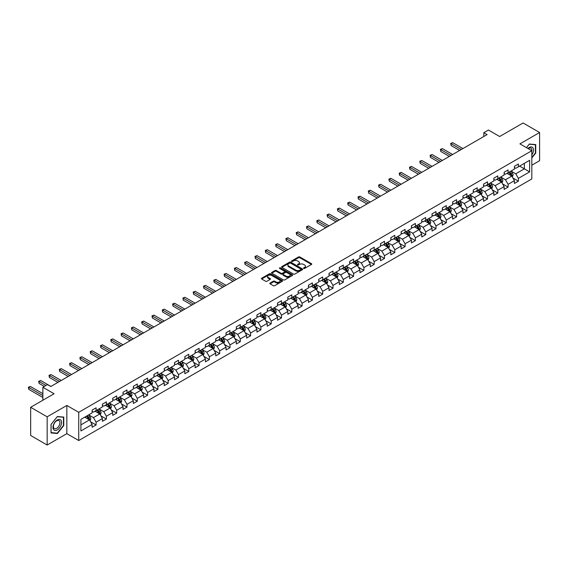 <?xml version="1.0" encoding="UTF-8"?>
<svg xmlns="http://www.w3.org/2000/svg" width="568" height="568" viewBox="0 0 568 568"><rect width="100%" height="100%" fill="white"/><g stroke="black" fill="none" stroke-linecap="round" stroke-linejoin="round"><path stroke-width="0.85" d="M303.702 268.423A0.639 0.369 0 0 0 304.611 268.423L311.498 264.447A0.916 0.532 0 0 0 311.761 264.07A0.916 0.532 0 0 0 311.498 263.694L299.826 256.963A0.916 0.532 0 0 0 298.534 256.963L291.647 260.939A0.639 0.369 0 0 0 292.555 261.457L293.443 260.946A2.932 1.69 0 0 1 297.596 260.946L298.562 261.507A2.932 1.69 0 0 1 299.421 262.707A2.932 1.69 0 0 1 298.562 263.9L297.675 264.418A0.639 0.369 0 0 0 298.583 264.936L299.471 264.425A2.932 1.69 0 0 1 303.617 264.425L304.59 264.986A2.932 1.69 0 0 1 305.449 266.186A2.932 1.69 0 0 1 304.59 267.379L303.702 267.897A0.639 0.369 0 0 0 303.702 268.423L303.702 267.897M270.084 283.077A0.916 0.532 0 0 0 269.814 283.453A0.916 0.532 0 0 0 270.084 283.83L273.357 285.718A0.916 0.532 0 0 0 274.649 285.718L282.296 281.302A0.916 0.532 0 0 0 282.566 280.926A0.916 0.532 0 0 0 282.296 280.549L270.631 273.819A0.916 0.532 0 0 0 269.339 273.819L261.685 278.235A0.916 0.532 0 0 0 261.422 278.604A0.916 0.532 0 0 0 261.685 278.98L265.639 281.266A0.916 0.532 0 0 0 266.939 281.266L270.212 279.371A0.916 0.532 0 0 0 270.482 279.002A0.916 0.532 0 0 0 270.212 278.625L268.252 277.496A2.45 1.413 0 0 1 267.535 276.495A2.45 1.413 0 0 1 269.047 275.182A2.45 1.413 0 0 1 271.717 275.494L279.399 279.925A2.45 1.413 0 0 1 280.116 280.926A2.45 1.413 0 0 1 278.604 282.232A2.45 1.413 0 0 1 275.927 281.927L274.649 281.188A0.916 0.532 0 0 0 273.357 281.188L270.084 283.077L270.084 283.83L273.357 281.948L273.357 281.188M531.811 165.217L539.6 160.716L539.6 132.507L523.092 122.979L499.655 136.512L488.43 130.029L483.808 132.699L487.11 134.602L50.793 386.51L47.492 384.6L42.87 387.269L42.87 400.227M47.165 416.813L47.165 445.021L66.839 433.661L66.839 405.453L47.165 416.813L30.658 407.284L54.095 393.752L42.87 387.269M66.839 405.453L78.725 412.311L531.811 150.733L531.811 178.941L78.725 440.527L78.725 412.311M539.6 132.507L519.926 143.867L531.811 150.733M293.507 274.081A0.916 0.532 0 0 0 294.806 274.081L302.453 269.665A0.916 0.532 0 0 0 302.723 269.289A0.916 0.532 0 0 0 302.453 268.912L290.788 262.182A0.916 0.532 0 0 0 289.488 262.182L281.842 266.598A0.916 0.532 0 0 0 281.579 266.967A0.916 0.532 0 0 0 281.842 267.343L293.507 274.081M279.868 268.558A0.639 0.369 0 0 1 280.514 268.65L292.364 275.487L284.731 279.896A0.916 0.532 0 0 1 283.432 279.896L271.767 273.165L271.767 272.413A0.916 0.532 0 0 0 271.497 272.789A0.916 0.532 0 0 0 271.767 273.165M271.767 272.413L275.04 270.524A0.916 0.532 0 0 1 276.332 270.524L281.068 273.258A0.916 0.532 0 0 0 282.36 273.258L284.532 272.001A0.916 0.532 0 0 0 284.802 271.625A0.916 0.532 0 0 0 284.532 271.255L279.605 268.408A0.639 0.369 0 0 1 280.514 267.883L292.378 274.734A0.916 0.532 0 0 1 292.641 275.111A0.916 0.532 0 0 1 292.378 275.48L292.378 274.734M47.165 445.021L30.658 435.493L30.658 407.284M90.582 421.79L96.091 424.97L96.091 422.187L102.432 418.531L102.432 421.314L106.393 419.021L106.393 416.237L112.734 412.581L112.734 415.364L116.696 413.078L116.696 410.295L123.029 406.631L123.029 409.414L126.991 407.128L126.991 404.345L133.331 400.688L133.331 403.472L137.293 401.185L137.293 398.402L143.633 394.739L143.633 397.522L147.595 395.236L147.595 392.452L153.935 388.796L153.935 391.579L157.897 389.293L157.897 386.51L164.23 382.846L164.23 385.629L168.192 383.343L168.192 380.56L174.532 376.904L174.532 379.687L178.494 377.393L178.494 374.61L184.834 370.954L184.834 373.737L188.796 371.451L188.796 368.667L195.136 365.004L195.136 367.787L199.098 365.501L199.098 362.718L205.431 359.061L205.431 361.844L209.393 359.558L209.393 356.775L215.733 353.111L215.733 355.895L219.695 353.608L219.695 350.825L226.036 347.169L226.036 349.952L229.997 347.659L229.997 344.882L236.338 341.219L236.338 344.002L240.299 341.716L240.299 338.933L246.633 335.269L246.633 338.052L250.594 335.766L250.594 332.983L256.935 329.326L256.935 332.11L260.897 329.823L260.897 327.04L267.237 323.377L267.237 326.16L271.199 323.874L271.199 321.09L277.539 317.434L277.539 320.217L281.501 317.931L281.501 315.148L287.834 311.484L287.834 314.267L291.796 311.981L291.796 309.198L298.136 305.541L298.136 308.325L302.098 306.031L302.098 303.248L308.438 299.592L308.438 302.375L312.4 300.089L312.4 297.305L318.74 293.642L318.74 296.425L322.702 294.139L322.702 291.356L329.035 287.699L329.035 290.482L332.997 288.196L332.997 285.413L339.337 281.749L339.337 284.532L343.299 282.246L343.299 279.463L349.639 275.807L349.639 278.59L353.601 276.296L353.601 273.52L359.942 269.857L359.942 272.64L363.903 270.354L363.903 267.571L370.237 263.907L370.237 266.69L374.198 264.404L374.198 261.621L380.539 257.964L380.539 260.748L384.5 258.461L384.5 255.678L390.841 252.014L390.841 254.798L394.803 252.511L394.803 249.728L401.143 246.072L401.143 248.855L405.105 246.569L405.105 243.786L411.438 240.122L411.438 242.905L415.4 240.619L415.4 237.836L421.74 234.179L421.74 236.962L425.702 234.669L425.702 231.886L432.042 228.229L432.042 231.013L436.004 228.726L436.004 225.943L442.344 222.28L442.344 225.063L446.306 222.777L446.306 219.994L452.639 216.337L452.639 219.12L456.601 216.834L456.601 214.051L462.941 210.387L462.941 213.17L466.903 210.884L466.903 208.101L473.243 204.444L473.243 207.228L477.205 204.934L477.205 202.158L483.545 198.495L483.545 201.278L487.507 198.992L487.507 196.209L493.84 192.545L493.84 195.328L497.802 193.042L497.802 190.259L504.143 186.602L504.143 189.385L508.104 187.099L508.104 184.316L514.445 180.652L514.445 183.436L518.406 181.149L518.406 178.366L529.632 171.884L529.632 160.297L524.349 163.35L524.349 168.838L529.632 171.884M96.091 424.97L92.13 427.257L92.13 424.474L80.904 430.956L80.904 419.369L92.13 412.886L92.13 410.103L96.091 407.817L96.091 410.6L102.432 406.936L102.432 404.153L106.393 401.867L106.393 404.65L112.734 400.994L112.734 398.211L116.696 395.924L116.696 398.708L123.029 395.044L123.029 392.261L126.991 389.975L126.991 392.758L133.331 389.101L133.331 386.318L137.293 384.032L137.293 386.815L143.633 383.151L143.633 380.368L147.595 378.082L147.595 380.865L153.935 377.202L153.935 374.426L157.897 372.132L157.897 374.915L164.23 371.259L164.23 368.476L168.192 366.19L168.192 368.973L174.532 365.309L174.532 362.526L178.494 360.24L178.494 363.023L184.834 359.366L184.834 356.583L188.796 354.297L188.796 357.08L195.136 353.417L195.136 350.634L199.098 348.347L199.098 351.13L205.431 347.474L205.431 344.691L209.393 342.397L209.393 345.181L215.733 341.524L215.733 338.741L219.695 336.455L219.695 339.238L226.036 335.574L226.036 332.791L229.997 330.505L229.997 333.288L236.338 329.632L236.338 326.849L240.299 324.562L240.299 327.346L246.633 323.682L246.633 320.899L250.594 318.613L250.594 321.396L256.935 317.739L256.935 314.956L260.897 312.67L260.897 315.453L267.237 311.789L267.237 309.006L271.199 306.72L271.199 309.503L277.539 305.84L277.539 303.063L281.501 300.77L281.501 303.553L287.834 299.897L287.834 297.114L291.796 294.827L291.796 297.611L298.136 293.947L298.136 291.164L302.098 288.878L302.098 291.661L308.438 288.004L308.438 285.221L312.4 282.935L312.4 285.718L318.74 282.055L318.74 279.271L322.702 276.985L322.702 279.768L329.035 276.112L329.035 273.329L332.997 271.035L332.997 273.819L339.337 270.162L339.337 267.379L343.299 265.093L343.299 267.876L349.639 264.212L349.639 261.429L353.601 259.143L353.601 261.926L359.942 258.27L359.942 255.486L363.903 253.2L363.903 255.983L370.237 252.32L370.237 249.537L374.198 247.25L374.198 250.034L380.539 246.377L380.539 243.594L384.5 241.308L384.5 244.091L390.841 240.427L390.841 237.644L394.803 235.358L394.803 238.141L401.143 234.477L401.143 231.701L405.105 229.408L405.105 232.191L411.438 228.535L411.438 225.752L415.4 223.465L415.4 226.249L421.74 222.585L421.74 219.802L425.702 217.516L425.702 220.299L432.042 216.642L432.042 213.859L436.004 211.573L436.004 214.356L442.344 210.692L442.344 207.909L446.306 205.623L446.306 208.406L452.639 204.75L452.639 201.967L456.601 199.673L456.601 202.456L462.941 198.8L462.941 196.017L466.903 193.731L466.903 196.514L473.243 192.85L473.243 190.067L477.205 187.781L477.205 190.564L483.545 186.907L483.545 184.124L487.507 181.838L487.507 184.621L493.84 180.958L493.84 178.174L497.802 175.888L497.802 178.672L504.143 175.015L504.143 172.232L508.104 169.946L508.104 172.729L514.445 169.065L514.445 166.282L518.406 163.996L518.406 166.779L529.632 160.297M95.033 411.211L99.791 413.951L93.45 417.615L88.693 414.867M92.13 411.36L93.45 412.127L96.091 410.6M93.45 417.615L96.091 422.187M99.791 413.951L102.432 418.531M105.336 405.261L110.093 408.009L103.752 411.665L98.995 408.925M102.432 405.417L103.752 406.177L106.393 404.65M103.752 411.665L106.393 416.237M110.093 408.009L112.734 412.581M115.638 399.318L120.388 402.059L114.054 405.722L109.297 402.975M112.734 399.467L114.054 400.227L116.696 398.708M114.054 405.722L116.696 410.295M120.388 402.059L123.029 406.631M125.933 393.368L130.69 396.116L124.349 399.773L119.599 397.025M123.029 393.517L124.349 394.284L126.991 392.758M124.349 399.773L126.991 404.345M130.69 396.116L133.331 400.688M136.235 387.419L140.992 390.166L134.651 393.823L129.894 391.082M133.331 387.575L134.651 388.334L137.293 386.815M134.651 393.823L137.293 398.402M140.992 390.166L143.633 394.739M146.537 381.476L151.294 384.216L144.954 387.88L140.197 385.132M143.633 381.625L144.954 382.392L147.595 380.865M144.954 387.88L147.595 392.452M151.294 384.216L153.935 388.796M156.839 375.526L161.589 378.274L155.256 381.93L150.499 379.19M153.935 375.682L155.256 376.442L157.897 374.915M155.256 381.93L157.897 386.51M161.589 378.274L164.23 382.846M167.134 369.583L171.891 372.324L165.551 375.988L160.801 373.24M164.23 369.732L165.551 370.499L168.192 368.973M165.551 375.988L168.192 380.56M171.891 372.324L174.532 376.904M177.436 363.634L182.193 366.381L175.853 370.038L171.096 367.297M174.532 363.79L175.853 364.55L178.494 363.023M175.853 370.038L178.494 374.61M182.193 366.381L184.834 370.954M187.738 357.691L192.495 360.431L186.155 364.095L181.398 361.347M184.834 357.84L186.155 358.6L188.796 357.08M186.155 364.095L188.796 368.667M192.495 360.431L195.136 365.004M198.04 351.741L202.79 354.489L196.457 358.145L191.7 355.398M195.136 351.89L196.457 352.657L199.098 351.13M196.457 358.145L199.098 362.718M202.79 354.489L205.431 359.061M208.335 345.791L213.092 348.539L206.752 352.195L202.002 349.455M205.431 345.947L206.752 346.707L209.393 345.181M206.752 352.195L209.393 356.775M213.092 348.539L215.733 353.111M218.637 339.849L223.394 342.589L217.054 346.253L212.297 343.505M215.733 339.998L217.054 340.764L219.695 339.238M217.054 346.253L219.695 350.825M223.394 342.589L226.036 347.169M228.939 333.899L233.696 336.646L227.356 340.303L222.599 337.562M226.036 334.055L227.356 334.815L229.997 333.288M227.356 340.303L229.997 344.882M233.696 336.646L236.338 341.219M239.242 327.956L243.991 330.697L237.658 334.36L232.901 331.613M236.338 328.105L237.658 328.865L240.299 327.346M237.658 334.36L240.299 338.933M243.991 330.697L246.633 335.269M249.537 322.006L254.294 324.754L247.953 328.411L243.203 325.663M246.633 322.155L247.953 322.922L250.594 321.396M247.953 328.411L250.594 332.983M254.294 324.754L256.935 329.326M259.839 316.056L264.596 318.804L258.255 322.461L253.498 319.72M256.935 316.213L258.255 316.972L260.897 315.453M258.255 322.461L260.897 327.04M264.596 318.804L267.237 323.377M270.141 310.114L274.898 312.854L268.558 316.518L263.8 313.77M267.237 310.263L268.558 311.03L271.199 309.503M268.558 316.518L271.199 321.09M274.898 312.854L277.539 317.434M280.443 304.164L285.193 306.912L278.86 310.568L274.103 307.828M277.539 304.32L278.86 305.08L281.501 303.553M278.86 310.568L281.501 315.148M285.193 306.912L287.834 311.484M290.738 298.221L295.495 300.962L289.155 304.625L284.405 301.878M287.834 298.37L289.155 299.137L291.796 297.611M289.155 304.625L291.796 309.198M295.495 300.962L298.136 305.541M301.04 292.271L305.797 295.019L299.457 298.676L294.7 295.935M298.136 292.428L299.457 293.187L302.098 291.661M299.457 298.676L302.098 303.248M305.797 295.019L308.438 299.592M311.342 286.329L316.099 289.069L309.759 292.733L305.002 289.985M308.438 286.478L309.759 287.238L312.4 285.718M309.759 292.733L312.4 297.305M316.099 289.069L318.74 293.642M321.644 280.379L326.394 283.127L320.061 286.783L315.304 284.036M318.74 280.528L320.061 281.295L322.702 279.768M320.061 286.783L322.702 291.356M326.394 283.127L329.035 287.699M331.939 274.429L336.696 277.177L330.356 280.833L325.606 278.093M329.035 274.585L330.356 275.345L332.997 273.819M330.356 280.833L332.997 285.413M336.696 277.177L339.337 281.749M342.241 268.486L346.998 271.227L340.658 274.891L335.901 272.143M339.337 268.636L340.658 269.402L343.299 267.876M340.658 274.891L343.299 279.463M346.998 271.227L349.639 275.807M352.543 262.537L357.3 265.284L350.96 268.941L346.203 266.2M349.639 262.693L350.96 263.453L353.601 261.926M350.96 268.941L353.601 273.52M357.3 265.284L359.942 269.857M362.846 256.594L367.595 259.335L361.262 262.998L356.505 260.25M359.942 256.743L361.262 257.503L363.903 255.983M361.262 262.998L363.903 267.571M367.595 259.335L370.237 263.907M373.14 250.644L377.897 253.392L371.557 257.048L366.807 254.301M370.237 250.793L371.557 251.56L374.198 250.034M371.557 257.048L374.198 261.621M377.897 253.392L380.539 257.964M383.443 244.694L388.2 247.442L381.859 251.099L377.102 248.358M380.539 244.851L381.859 245.61L384.5 244.091M381.859 251.099L384.5 255.678M388.2 247.442L390.841 252.014M393.745 238.752L398.502 241.492L392.161 245.156L387.404 242.408M390.841 238.901L392.161 239.668L394.803 238.141M392.161 245.156L394.803 249.728M398.502 241.492L401.143 246.072M404.047 232.802L408.797 235.55L402.464 239.206L397.706 236.465M401.143 232.958L402.464 233.718L405.105 232.191M402.464 239.206L405.105 243.786M408.797 235.55L411.438 240.122M414.342 226.859L419.099 229.6L412.758 233.263L408.009 230.516M411.438 227.008L412.758 227.775L415.4 226.249M412.758 233.263L415.4 237.836M419.099 229.6L421.74 234.179M424.644 220.909L429.401 223.657L423.061 227.314L418.304 224.573M421.74 221.066L423.061 221.825L425.702 220.299M423.061 227.314L425.702 231.886M429.401 223.657L432.042 228.229M434.946 214.967L439.703 217.707L433.363 221.371L428.606 218.623M432.042 215.116L433.363 215.875L436.004 214.356M433.363 221.371L436.004 225.943M439.703 217.707L442.344 222.28M445.248 209.017L449.998 211.765L443.665 215.421L438.908 212.673M442.344 209.166L443.665 209.933L446.306 208.406M443.665 215.421L446.306 219.994M449.998 211.765L452.639 216.337M455.543 203.067L460.3 205.815L453.96 209.471L449.21 206.731M452.639 203.223L453.96 203.983L456.601 202.456M453.96 209.471L456.601 214.051M460.3 205.815L462.941 210.387M465.845 197.124L470.602 199.865L464.262 203.529L459.505 200.781M462.941 197.274L464.262 198.04L466.903 196.514M464.262 203.529L466.903 208.101M470.602 199.865L473.243 204.444M476.147 191.175L480.904 193.922L474.564 197.579L469.807 194.838M473.243 191.331L474.564 192.09L477.205 190.564M474.564 197.579L477.205 202.158M480.904 193.922L483.545 198.495M486.449 185.232L491.199 187.972L484.866 191.636L480.109 188.888M483.545 185.381L484.866 186.141L487.507 184.621M484.866 191.636L487.507 196.209M491.199 187.972L493.84 192.545M496.744 179.282L501.501 182.03L495.161 185.686L490.411 182.939M493.84 179.431L495.161 180.198L497.802 178.672M495.161 185.686L497.802 190.259M501.501 182.03L504.143 186.602M507.046 173.332L511.803 176.08L505.463 179.737L500.706 176.996M504.143 173.488L505.463 174.248L508.104 172.729M505.463 179.737L508.104 184.316M511.803 176.08L514.445 180.652M519.592 166.09L524.349 168.838L515.765 173.794L511.008 171.046M514.445 167.539L515.765 168.305L518.406 166.779M515.765 173.794L518.406 178.366M66.839 433.661L78.725 440.527M483.808 132.699L483.808 136.512M80.904 424.857L89.488 419.901L84.731 417.153M89.488 419.901L92.13 424.474M512.89 177.969L518.406 181.149M502.595 183.911L508.104 187.099M492.293 189.861L497.802 193.042M481.991 195.811L487.507 198.992M471.688 201.754L477.205 204.934M461.394 207.703L466.903 210.884M451.091 213.646L456.601 216.834M440.789 219.596L446.306 222.777M430.487 225.539L436.004 228.726M420.192 231.488L425.702 234.669M409.89 237.438L415.4 240.619M399.588 243.381L405.105 246.569M389.286 249.331L394.803 252.511M378.991 255.273L384.5 258.461M368.689 261.223L374.198 264.404M358.387 267.173L363.903 270.354M348.085 273.116L353.601 276.296M337.79 279.065L343.299 282.246M327.488 285.008L332.997 288.196M317.185 290.958L322.702 294.139M306.883 296.901L312.4 300.089M296.588 302.851L302.098 306.031M286.286 308.8L291.796 311.981M275.984 314.743L281.501 317.931M265.682 320.693L271.199 323.874M255.387 326.635L260.897 329.823M245.085 332.585L250.594 335.766M234.783 338.535L240.299 341.716M224.481 344.478L229.997 347.659M214.186 350.428L219.695 353.608M203.884 356.37L209.393 359.558M193.581 362.32L199.098 365.501M183.279 368.263L188.796 371.451M172.984 374.213L178.494 377.393M162.682 380.162L168.192 383.343M152.38 386.105L157.897 389.293M142.078 392.055L147.595 395.236M131.783 397.998L137.293 401.185M121.481 403.947L126.991 407.128M111.179 409.897L116.696 413.078M100.877 415.84L106.393 419.021M531.811 157.975L535.738 153.09L535.738 144.591L529.369 144.023L526.458 147.644L529.234 144.215L535.404 144.762L535.404 152.998L531.811 157.471M51.028 432.937L57.396 433.505L63.772 425.581L63.772 417.082L57.396 416.514L51.028 424.438L51.028 432.937M56.729 433.114L57.396 433.505M303.958 268.508L304.59 268.146A2.932 1.69 0 0 0 305.449 266.946L305.449 266.186M299.421 262.707L299.421 263.467A2.932 1.69 0 0 1 298.562 264.667L297.93 265.029M311.484 264.454L299.826 257.723A0.916 0.532 0 0 0 298.534 257.723L291.902 261.55M302.439 269.672L290.788 262.941A0.916 0.532 0 0 0 289.488 262.941L281.856 267.351M300.834 269.551A0.639 0.369 0 0 0 300.834 269.026L290.596 263.119A0.639 0.369 0 0 0 289.687 263.119L288.75 263.659A2.932 1.69 0 0 0 287.891 264.858A2.932 1.69 0 0 0 288.75 266.051L295.743 270.091A2.932 1.69 0 0 0 299.897 270.091L300.834 269.551L300.834 270.311A0.639 0.369 0 0 0 301.019 270.048L301.019 269.289M287.891 264.858L287.891 265.618A2.932 1.69 0 0 0 288.75 266.818L288.75 266.051M300.834 270.311L299.897 270.858A2.932 1.69 0 0 1 295.743 270.858L288.75 266.818M271.781 273.173L275.04 271.284L275.04 270.524M284.802 271.625L284.802 272.391A0.916 0.532 0 0 1 284.532 272.768L282.36 274.017A0.916 0.532 0 0 1 281.068 274.017L276.332 271.284A0.916 0.532 0 0 0 275.04 271.284M285.974 276.091A2.45 1.413 0 0 0 288.65 276.396A2.45 1.413 0 0 0 290.163 275.089A2.45 1.413 0 0 0 289.446 274.088L286.741 272.526A0.916 0.532 0 0 0 285.441 272.526L283.269 273.783A0.916 0.532 0 0 0 282.999 274.152A0.916 0.532 0 0 0 283.269 274.529L285.974 276.091L285.974 276.85A2.45 1.413 0 0 0 288.65 277.163A2.45 1.413 0 0 0 290.163 275.849L290.163 275.089M282.999 274.152L282.999 274.919A0.916 0.532 0 0 0 283.269 275.288L283.269 274.529M285.974 276.85L283.269 275.288M280.116 280.926L280.116 281.685A2.45 1.413 0 0 1 278.604 282.999A2.45 1.413 0 0 1 275.927 282.686L274.649 281.948A0.916 0.532 0 0 0 273.357 281.948M267.535 276.495L267.535 277.255A2.45 1.413 0 0 0 268.252 278.256L268.252 277.496M270.198 279.378L268.252 278.256M282.296 280.549L282.296 281.302L270.631 274.578A0.916 0.532 0 0 0 269.339 274.578L261.699 278.987M512.322 176.982L513.11 175.008A2.478 1.427 -120 0 0 512.322 172.899L510.959 171.082M508.58 174.22L507.657 172.984M462.941 148.56L452.724 142.66L451.077 143.612L451.077 145.522L459.64 150.463M508.907 172.26L510.27 174.078A2.478 1.427 60 0 1 510.98 175.569L511.775 175.107A2.478 1.427 -120 0 0 511.065 173.623L509.702 171.806M509.084 172.161L510.596 174.177A1.264 0.731 60 0 1 510.824 174.561L511.775 175.107M451.077 145.522L450.715 143.406L461.294 149.512M450.715 143.406L452.724 142.66M531.811 154.922A6.071 3.507 120 0 0 532.947 152.778A6.071 3.507 120 0 0 532.571 147.403A6.071 3.507 120 0 0 527.92 148.482M534.999 144.528L535.404 144.762M531.811 151.052A4.594 2.655 120 0 0 530.931 148.12A4.594 2.655 120 0 0 528.183 148.638M57.269 429.891A6.071 3.507 120 0 0 61.557 422.457A6.071 3.507 120 0 0 57.269 419.979A6.071 3.507 120 0 0 52.973 427.413A6.071 3.507 120 0 0 57.269 429.891M56.665 428.336A4.594 2.655 120 0 0 59.668 424.289A4.594 2.655 120 0 0 58.965 420.604A4.594 2.655 120 0 0 56.665 420.831A4.594 2.655 120 0 0 53.662 424.885A4.594 2.655 120 0 0 54.365 428.563A4.594 2.655 120 0 0 56.665 428.336M51.092 424.381L57.269 416.699L63.438 417.253L63.438 425.482L57.269 433.164L51.092 432.61L51.092 424.381M63.034 417.019L63.438 417.253M502.027 182.931L502.808 180.951A2.478 1.427 -120 0 0 502.02 178.842L500.656 177.024M498.278 180.17L497.355 178.934M452.639 154.503L442.429 148.61L440.775 149.561L440.775 151.464L449.338 156.413M498.612 178.21L499.975 180.028A2.478 1.427 60 0 1 500.678 181.511L501.473 181.057A2.478 1.427 -120 0 0 500.763 179.566L499.4 177.748M498.782 178.111L500.294 180.127A1.264 0.731 60 0 1 500.522 180.51L501.473 181.057M440.775 151.464L440.413 149.349L450.992 155.454M440.413 149.349L442.429 148.61M491.725 188.874L492.506 186.9A2.478 1.427 -120 0 0 491.718 184.792L490.354 182.974M487.983 186.112L487.053 184.877M442.344 160.453L432.127 154.553L430.473 155.504L430.473 157.414L439.043 162.356M488.31 184.153L489.673 185.97A2.478 1.427 60 0 1 490.383 187.461L491.171 187.007A2.478 1.427 -120 0 0 490.468 185.516L489.105 183.698M488.48 184.053L489.992 186.07A1.264 0.731 60 0 1 490.219 186.453L491.171 187.007M430.473 157.414L430.111 155.298L440.69 161.404M430.111 155.298L432.127 154.553M481.423 194.824L482.211 192.843A2.478 1.427 -120 0 0 481.415 190.741L480.059 188.917M477.681 192.062L476.758 190.827M432.042 166.396L421.825 160.503L420.178 161.454L420.178 163.357L428.741 168.305M478.007 190.102L479.371 191.92A2.478 1.427 60 0 1 480.081 193.411L480.876 192.95A2.478 1.427 -120 0 0 480.166 191.466L478.803 189.641M478.185 190.003L479.69 192.019A1.264 0.731 60 0 1 479.925 192.403L480.876 192.95M420.178 163.357L419.816 161.241L430.388 167.347M419.816 161.241L421.825 160.503M471.12 200.774L471.909 198.793A2.478 1.427 -120 0 0 471.12 196.684L469.757 194.867M467.379 198.005L466.456 196.769M421.74 172.345L411.523 166.445L409.876 167.397L409.876 169.307L418.438 174.248M467.705 196.045L469.069 197.87A2.478 1.427 60 0 1 469.779 199.354L470.574 198.899A2.478 1.427 -120 0 0 469.864 197.408L468.501 195.591M467.883 195.946L469.395 197.969A1.264 0.731 60 0 1 469.622 198.353L470.574 198.899M409.876 169.307L409.514 167.191L420.093 173.297M409.514 167.191L411.523 166.445M460.825 206.716L461.606 204.743A2.478 1.427 -120 0 0 460.818 202.634L459.455 200.816M457.077 203.955L456.154 202.719M411.438 178.288L401.228 172.395L399.574 173.346L399.574 175.256L408.136 180.198M457.41 201.995L458.774 203.813A2.478 1.427 60 0 1 459.476 205.304L460.272 204.842A2.478 1.427 -120 0 0 459.562 203.358L458.198 201.541M457.581 201.896L459.093 203.912A1.264 0.731 60 0 1 459.32 204.295L460.272 204.842M399.574 175.256L399.212 173.141L409.791 179.247M399.212 173.141L401.228 172.395M450.523 212.666L451.304 210.685A2.478 1.427 -120 0 0 450.516 208.577L449.153 206.759M446.782 209.904L445.852 208.669M401.143 184.238L390.926 178.338L389.272 179.296L389.272 181.199L397.841 186.141M447.108 207.945L448.471 209.762A2.478 1.427 60 0 1 449.181 211.246L449.97 210.792A2.478 1.427 -120 0 0 449.267 209.301L447.904 207.483M447.279 207.845L448.791 209.862A1.264 0.731 60 0 1 449.018 210.245L449.97 210.792M389.272 181.199L388.91 179.083L399.489 185.189M388.91 179.083L390.926 178.338M440.221 218.609L441.009 216.635A2.478 1.427 -120 0 0 440.214 214.526L438.858 212.709M436.48 215.847L435.557 214.612M390.841 190.188L380.624 184.288L378.977 185.239L378.977 187.149L387.539 192.09M436.806 213.887L438.169 215.705A2.478 1.427 60 0 1 438.879 217.196L439.675 216.742A2.478 1.427 -120 0 0 438.965 215.251L437.601 213.433M436.984 213.788L438.489 215.804A1.264 0.731 60 0 1 438.723 216.188L439.675 216.742M378.977 187.149L378.615 185.033L389.186 191.139M378.615 185.033L380.624 184.288M429.919 224.559L430.707 222.578A2.478 1.427 -120 0 0 429.919 220.469L428.556 218.652M426.177 221.797L425.255 220.561M380.539 196.13L370.322 190.237L368.675 191.189L368.675 193.092L377.237 198.04M426.504 219.837L427.867 221.655A2.478 1.427 60 0 1 428.577 223.146L429.373 222.684A2.478 1.427 -120 0 0 428.662 221.193L427.299 219.376M426.682 219.738L428.194 221.754A1.264 0.731 60 0 1 428.421 222.138L429.373 222.684M368.675 193.092L368.312 190.976L378.891 197.082M368.312 190.976L370.322 190.237M419.624 230.509L420.405 228.528A2.478 1.427 -120 0 0 419.617 226.419L418.254 224.601M415.875 227.74L414.952 226.504M370.237 202.08L360.027 196.18L358.373 197.131L358.373 199.041L366.935 203.983M416.209 225.78L417.572 227.605A2.478 1.427 60 0 1 418.275 229.089L419.07 228.634A2.478 1.427 -120 0 0 418.36 227.143L416.997 225.326M416.38 225.681L417.892 227.704A1.264 0.731 60 0 1 418.119 228.08L419.07 228.634M358.373 199.041L358.01 196.926L368.589 203.032M358.01 196.926L360.027 196.18M409.322 236.451L410.103 234.47A2.478 1.427 -120 0 0 409.315 232.369L407.952 230.544M405.58 233.689L404.65 232.454M359.942 208.023L349.725 202.13L348.07 203.081L348.07 204.984L356.64 209.933M405.907 231.73L407.27 233.547A2.478 1.427 60 0 1 407.98 235.038L408.768 234.577A2.478 1.427 -120 0 0 408.065 233.093L406.702 231.268M406.077 231.63L407.59 233.647A1.264 0.731 60 0 1 407.817 234.03L408.768 234.577M348.07 204.984L347.708 202.868L358.287 208.981M347.708 202.868L349.725 202.13M399.02 242.401L399.808 240.42A2.478 1.427 -120 0 0 399.013 238.311L397.657 236.494M395.278 239.639L394.355 238.397M349.639 213.973L339.423 208.073L337.775 209.031L337.775 210.934L346.338 215.875M395.605 237.672L396.968 239.497A2.478 1.427 60 0 1 397.678 240.981L398.473 240.527A2.478 1.427 -120 0 0 397.763 239.036L396.4 237.218M395.782 237.573L397.288 239.597A1.264 0.731 60 0 1 397.522 239.98L398.473 240.527M337.775 210.934L337.413 208.818L347.985 214.924M337.413 208.818L339.423 208.073M388.718 248.344L389.506 246.37A2.478 1.427 -120 0 0 388.718 244.261L387.355 242.444M384.976 245.582L384.053 244.346M339.337 219.915L329.12 214.022L327.473 214.974L327.473 216.884L336.036 221.825M385.303 243.622L386.666 245.44A2.478 1.427 60 0 1 387.376 246.931L388.171 246.469A2.478 1.427 -120 0 0 387.461 244.986L386.098 243.168M385.48 243.523L386.993 245.539A1.264 0.731 60 0 1 387.22 245.923L388.171 246.469M327.473 216.884L327.111 214.768L337.69 220.874M327.111 214.768L329.12 214.022M378.423 254.294L379.204 252.313A2.478 1.427 -120 0 0 378.416 250.204L377.053 248.386M374.674 251.532L373.751 250.296M329.035 225.865L318.825 219.965L317.171 220.924L317.171 222.826L325.734 227.775M375.008 249.572L376.371 251.39A2.478 1.427 60 0 1 377.074 252.874L377.869 252.419A2.478 1.427 -120 0 0 377.159 250.928L375.796 249.111M375.178 249.473L376.69 251.489A1.264 0.731 60 0 1 376.918 251.872L377.869 252.419M317.171 222.826L316.809 220.711L327.388 226.817M316.809 220.711L318.825 219.965M368.121 260.236L368.902 258.262A2.478 1.427 -120 0 0 368.114 256.154L366.75 254.336M364.379 257.474L363.449 256.239M318.74 231.815L308.523 225.915L306.869 226.866L306.869 228.776L315.439 233.718M364.706 255.515L366.069 257.332A2.478 1.427 60 0 1 366.779 258.823L367.567 258.369A2.478 1.427 -120 0 0 366.864 256.878L365.501 255.06M364.876 255.415L366.388 257.432A1.264 0.731 60 0 1 366.616 257.815L367.567 258.369M306.869 228.776L306.507 226.66L317.086 232.766M306.507 226.66L308.523 225.915M357.819 266.186L358.607 264.205A2.478 1.427 -120 0 0 357.812 262.104L356.455 260.279M354.077 263.424L353.154 262.189M308.438 237.758L298.221 231.865L296.574 232.816L296.574 234.719L305.137 239.668M354.404 261.465L355.767 263.282A2.478 1.427 60 0 1 356.477 264.773L357.272 264.312A2.478 1.427 -120 0 0 356.562 262.828L355.199 261.003M354.581 261.365L356.086 263.382A1.264 0.731 60 0 1 356.321 263.765L357.272 264.312M296.574 234.719L296.212 232.603L306.784 238.709M296.212 232.603L298.221 231.865M347.517 272.136L348.305 270.155A2.478 1.427 -120 0 0 347.517 268.046L346.153 266.229M343.775 269.367L342.852 268.131M298.136 243.707L287.919 237.807L286.272 238.759L286.272 240.669L294.835 245.61M344.101 267.407L345.465 269.232A2.478 1.427 60 0 1 346.175 270.716L346.97 270.261A2.478 1.427 -120 0 0 346.26 268.77L344.897 266.953M344.279 267.308L345.791 269.331A1.264 0.731 60 0 1 346.019 269.715L346.97 270.261M286.272 240.669L285.91 238.553L296.489 244.659M285.91 238.553L287.919 237.807M337.222 278.079L338.003 276.105A2.478 1.427 -120 0 0 337.214 273.996L335.851 272.178M333.473 275.317L332.55 274.081M287.834 249.65L277.624 243.757L275.97 244.709L275.97 246.619L284.532 251.56M333.806 273.357L335.17 275.175A2.478 1.427 60 0 1 335.873 276.666L336.668 276.204A2.478 1.427 -120 0 0 335.958 274.72L334.595 272.903M333.977 273.258L335.489 275.274A1.264 0.731 60 0 1 335.716 275.657L336.668 276.204M275.97 246.619L275.608 244.503L286.187 250.609M275.608 244.503L277.624 243.757M326.919 284.028L327.7 282.048A2.478 1.427 -120 0 0 326.912 279.939L325.549 278.121M323.178 281.266L322.248 280.031M277.539 255.6L267.322 249.7L265.668 250.658L265.668 252.561L274.238 257.503M323.504 279.307L324.868 281.124A2.478 1.427 60 0 1 325.578 282.608L326.366 282.154A2.478 1.427 -120 0 0 325.663 280.663L324.3 278.845M323.675 279.207L325.187 281.224A1.264 0.731 60 0 1 325.414 281.607L326.366 282.154M265.668 252.561L265.306 250.445L275.885 256.551M265.306 250.445L267.322 249.7M316.617 289.971L317.406 287.997A2.478 1.427 -120 0 0 316.61 285.889L315.254 284.071M312.876 287.209L311.953 285.974M267.237 261.55L257.02 255.65L255.373 256.601L255.373 258.511L263.935 263.453M313.202 285.25L314.565 287.067A2.478 1.427 60 0 1 315.275 288.558L316.071 288.104A2.478 1.427 -120 0 0 315.361 286.613L313.998 284.795M313.38 285.15L314.885 287.167A1.264 0.731 60 0 1 315.119 287.55L316.071 288.104M255.373 258.511L255.011 256.395L265.583 262.501M255.011 256.395L257.02 255.65M306.315 295.921L307.103 293.94A2.478 1.427 -120 0 0 306.315 291.831L304.952 290.014M302.574 293.159L301.651 291.924M256.935 267.493L246.718 261.599L245.071 262.551L245.071 264.454L253.633 269.402M302.9 291.199L304.263 293.017A2.478 1.427 60 0 1 304.973 294.508L305.769 294.046A2.478 1.427 -120 0 0 305.059 292.555L303.695 290.738M303.078 291.1L304.59 293.116A1.264 0.731 60 0 1 304.817 293.5L305.769 294.046M245.071 264.454L244.709 262.338L255.288 268.444M244.709 262.338L246.718 261.599M296.02 301.871L296.801 299.89A2.478 1.427 -120 0 0 296.013 297.781L294.65 295.964M292.271 299.102L291.349 297.866M246.633 273.442L236.423 267.542L234.769 268.494L234.769 270.404L243.331 275.345M292.605 297.142L293.968 298.967A2.478 1.427 60 0 1 294.671 300.451L295.466 299.996A2.478 1.427 -120 0 0 294.756 298.505L293.393 296.688M292.776 297.043L294.288 299.066A1.264 0.731 60 0 1 294.515 299.442L295.466 299.996M234.769 270.404L234.406 268.288L244.986 274.394M234.406 268.288L236.423 267.542M285.718 307.813L286.499 305.832A2.478 1.427 -120 0 0 285.711 303.731L284.348 301.906M281.976 305.051L281.046 303.816M236.338 279.385L226.121 273.492L224.466 274.443L224.466 276.346L233.036 281.295M282.303 303.092L283.666 304.909A2.478 1.427 60 0 1 284.376 306.4L285.164 305.939A2.478 1.427 -120 0 0 284.461 304.455L283.098 302.63M282.474 302.993L283.986 305.009A1.264 0.731 60 0 1 284.213 305.392L285.164 305.939M224.466 276.346L224.104 274.23L234.683 280.344M224.104 274.23L226.121 273.492M275.416 313.763L276.204 311.782A2.478 1.427 -120 0 0 275.409 309.674L274.053 307.856M271.674 311.001L270.751 309.759M226.036 285.335L215.819 279.435L214.171 280.393L214.171 282.296L222.734 287.238M272.001 309.035L273.364 310.859A2.478 1.427 60 0 1 274.074 312.343L274.869 311.889A2.478 1.427 -120 0 0 274.159 310.398L272.796 308.58M272.178 308.935L273.684 310.959A1.264 0.731 60 0 1 273.918 311.342L274.869 311.889M214.171 282.296L213.809 280.18L224.381 286.286M213.809 280.18L215.819 279.435M265.114 319.706L265.902 317.732A2.478 1.427 -120 0 0 265.114 315.623L263.751 313.806M261.372 316.944L260.449 315.709M215.733 291.277L205.517 285.385L203.869 286.336L203.869 288.246L212.432 293.187M261.699 314.984L263.062 316.802A2.478 1.427 60 0 1 263.772 318.293L264.567 317.831A2.478 1.427 -120 0 0 263.857 316.348L262.494 314.53M261.876 314.885L263.389 316.901A1.264 0.731 60 0 1 263.616 317.285L264.567 317.831M203.869 288.246L203.507 286.13L214.086 292.236M203.507 286.13L205.517 285.385M254.819 325.656L255.6 323.675A2.478 1.427 -120 0 0 254.812 321.566L253.449 319.748M251.07 322.894L250.147 321.658M205.431 297.227L195.222 291.327L193.567 292.286L193.567 294.188L202.13 299.137M251.404 320.934L252.767 322.752A2.478 1.427 60 0 1 253.47 324.236L254.265 323.781A2.478 1.427 -120 0 0 253.555 322.29L252.192 320.473M251.574 320.835L253.087 322.851A1.264 0.731 60 0 1 253.314 323.235L254.265 323.781M193.567 294.188L193.205 292.073L203.784 298.179M193.205 292.073L195.222 291.327M244.517 331.598L245.298 329.625A2.478 1.427 -120 0 0 244.51 327.516L243.147 325.698M240.775 328.836L239.845 327.601M195.136 303.177L184.919 297.277L183.265 298.228L183.265 300.138L191.835 305.08M241.102 326.877L242.465 328.694A2.478 1.427 60 0 1 243.175 330.185L243.963 329.731A2.478 1.427 -120 0 0 243.26 328.24L241.897 326.422M241.272 326.777L242.784 328.794A1.264 0.731 60 0 1 243.012 329.177L243.963 329.731M183.265 300.138L182.903 298.022L193.482 304.128M182.903 298.022L184.919 297.277M234.215 337.548L235.003 335.567A2.478 1.427 -120 0 0 234.208 333.466L232.852 331.641M230.473 334.786L229.55 333.551M184.834 309.12L174.617 303.227L172.97 304.178L172.97 306.081L181.533 311.03M230.8 332.827L232.163 334.644A2.478 1.427 60 0 1 232.873 336.135L233.668 335.674A2.478 1.427 -120 0 0 232.958 334.19L231.595 332.365M230.97 332.727L232.482 334.744A1.264 0.731 60 0 1 232.717 335.127L233.668 335.674M172.97 306.081L172.608 303.965L183.18 310.071M172.608 303.965L174.617 303.227M223.913 343.498L224.701 341.517A2.478 1.427 -120 0 0 223.913 339.408L222.549 337.591M220.171 340.729L219.248 339.494M174.532 315.07L164.315 309.169L162.668 310.121L162.668 312.031L171.231 316.972M220.498 338.769L221.861 340.594A2.478 1.427 60 0 1 222.571 342.078L223.366 341.624A2.478 1.427 -120 0 0 222.656 340.133L221.293 338.315M220.675 338.67L222.187 340.693A1.264 0.731 60 0 1 222.415 341.077L223.366 341.624M162.668 312.031L162.306 309.915L172.885 316.021M162.306 309.915L164.315 309.169M213.618 349.441L214.399 347.467A2.478 1.427 -120 0 0 213.611 345.358L212.247 343.541M209.869 346.679L208.946 345.443M164.23 321.012L154.02 315.119L152.366 316.071L152.366 317.981L160.929 322.922M210.203 344.719L211.566 346.537A2.478 1.427 60 0 1 212.269 348.028L213.064 347.566A2.478 1.427 -120 0 0 212.354 346.082L210.991 344.265M210.373 344.62L211.885 346.636A1.264 0.731 60 0 1 212.112 347.02L213.064 347.566M152.366 317.981L152.004 315.865L162.583 321.971M152.004 315.865L154.02 315.119M203.316 355.39L204.097 353.41A2.478 1.427 -120 0 0 203.309 351.301L201.945 349.483M199.574 352.629L198.644 351.393M153.935 326.962L143.718 321.062L142.064 322.02L142.064 323.923L150.634 328.865M199.9 350.669L201.264 352.487A2.478 1.427 60 0 1 201.974 353.971L202.762 353.516A2.478 1.427 -120 0 0 202.059 352.025L200.696 350.207M200.071 350.57L201.583 352.586A1.264 0.731 60 0 1 201.81 352.969L202.762 353.516M142.064 323.923L141.702 321.808L152.281 327.913M141.702 321.808L143.718 321.062M193.013 361.333L193.802 359.359A2.478 1.427 -120 0 0 193.006 357.251L191.65 355.433M189.272 358.571L188.349 357.336M143.633 332.912L133.416 327.012L131.769 327.963L131.769 329.873L140.332 334.815M189.598 356.612L190.962 358.429A2.478 1.427 60 0 1 191.672 359.92L192.467 359.466A2.478 1.427 -120 0 0 191.757 357.975L190.394 356.157M189.769 356.512L191.281 358.529A1.264 0.731 60 0 1 191.515 358.912L192.467 359.466M131.769 329.873L131.407 327.757L141.979 333.863M131.407 327.757L133.416 327.012M182.711 367.283L183.499 365.302A2.478 1.427 -120 0 0 182.711 363.193L181.348 361.376M178.97 364.521L178.047 363.286M133.331 338.855L123.114 332.962L121.467 333.913L121.467 335.816L130.029 340.764M179.296 362.561L180.659 364.379A2.478 1.427 60 0 1 181.369 365.87L182.165 365.409A2.478 1.427 -120 0 0 181.455 363.918L180.091 362.1M179.474 362.462L180.986 364.478A1.264 0.731 60 0 1 181.213 364.862L182.165 365.409M121.467 335.816L121.105 333.7L131.684 339.806M121.105 333.7L123.114 332.962M172.416 373.233L173.197 371.252A2.478 1.427 -120 0 0 172.409 369.143L171.046 367.326M168.668 370.464L167.745 369.228M123.029 344.804L112.819 338.904L111.165 339.856L111.165 341.766L119.727 346.707M169.001 368.504L170.364 370.329A2.478 1.427 60 0 1 171.067 371.813L171.863 371.358A2.478 1.427 -120 0 0 171.153 369.867L169.789 368.05M169.172 368.405L170.684 370.428A1.264 0.731 60 0 1 170.911 370.805L171.863 371.358M111.165 341.766L110.803 339.65L121.382 345.756M110.803 339.65L112.819 338.904M162.114 379.175L162.895 377.195A2.478 1.427 -120 0 0 162.107 375.093L160.744 373.268M158.373 376.414L157.442 375.178M112.734 350.747L102.517 344.854L100.863 345.805L100.863 347.708L109.432 352.657M158.699 374.454L160.062 376.272A2.478 1.427 60 0 1 160.772 377.763L161.56 377.301A2.478 1.427 -120 0 0 160.858 375.817L159.494 373.993M158.87 374.355L160.382 376.371A1.264 0.731 60 0 1 160.609 376.754L161.56 377.301M100.863 347.708L100.501 345.592L111.079 351.706M100.501 345.592L102.517 344.854M151.812 385.125L152.6 383.144A2.478 1.427 -120 0 0 151.805 381.036L150.449 379.218M148.071 382.363L147.147 381.121M102.432 356.697L92.215 350.797L90.568 351.755L90.568 353.658L99.13 358.6M148.397 380.397L149.76 382.221A2.478 1.427 60 0 1 150.47 383.705L151.266 383.251A2.478 1.427 -120 0 0 150.555 381.76L149.192 379.942M148.567 380.297L150.08 382.321A1.264 0.731 60 0 1 150.314 382.704L151.266 383.251M90.568 353.658L90.205 351.542L100.777 357.648M90.205 351.542L92.215 350.797M141.51 391.068L142.298 389.094A2.478 1.427 -120 0 0 141.51 386.985L140.147 385.168M137.768 388.306L136.845 387.071M92.13 362.64L81.913 356.747L80.265 357.698L80.265 359.608L88.828 364.55M138.095 386.346L139.458 388.164A2.478 1.427 60 0 1 140.168 389.655L140.963 389.194A2.478 1.427 -120 0 0 140.253 387.71L138.89 385.892M138.272 386.247L139.785 388.264A1.264 0.731 60 0 1 140.012 388.647L140.963 389.194M80.265 359.608L79.903 357.492L90.482 363.598M79.903 357.492L81.913 356.747M131.215 397.018L131.996 395.037A2.478 1.427 -120 0 0 131.208 392.928L129.845 391.111M127.466 394.256L126.543 393.02M81.828 368.589L71.618 362.689L69.963 363.648L69.963 365.551L78.526 370.499M127.8 392.296L129.163 394.114A2.478 1.427 60 0 1 129.866 395.598L130.661 395.143A2.478 1.427 -120 0 0 129.951 393.652L128.588 391.835M127.97 392.197L129.483 394.213A1.264 0.731 60 0 1 129.71 394.597L130.661 395.143M69.963 365.551L69.601 363.435L80.18 369.541M69.601 363.435L71.618 362.689M120.913 402.96L121.694 400.987A2.478 1.427 -120 0 0 120.906 398.878L119.543 397.06M117.171 400.199L116.241 398.963M71.532 374.539L61.316 368.639L59.661 369.59L59.661 371.5L68.231 376.442M117.498 398.239L118.861 400.057A2.478 1.427 60 0 1 119.571 401.548L120.359 401.093A2.478 1.427 -120 0 0 119.649 399.602L118.293 397.785M117.668 398.14L119.181 400.156A1.264 0.731 60 0 1 119.408 400.539L120.359 401.093M59.661 371.5L59.299 369.385L69.878 375.491M59.299 369.385L61.316 368.639M110.611 408.91L111.399 406.929A2.478 1.427 -120 0 0 110.604 404.828L109.241 403.003M106.869 406.148L105.946 404.913M61.23 380.482L51.013 374.589L49.366 375.54L49.366 377.443L57.929 382.392M107.196 404.189L108.559 406.006A2.478 1.427 60 0 1 109.269 407.497L110.064 407.036A2.478 1.427 -120 0 0 109.354 405.552L107.991 403.727M107.366 404.089L108.878 406.106A1.264 0.731 60 0 1 109.113 406.489L110.064 407.036M49.366 377.443L49.004 375.327L59.576 381.433M49.004 375.327L51.013 374.589M100.309 414.86L101.097 412.879A2.478 1.427 -120 0 0 100.309 410.77L98.946 408.953M96.567 412.091L95.644 410.856M50.928 386.432L40.711 380.532L39.064 381.483L39.064 383.393L44.325 386.432M96.894 410.131L98.257 411.956A2.478 1.427 60 0 1 98.967 413.44L99.762 412.986A2.478 1.427 -120 0 0 99.052 411.495L97.689 409.677M97.071 410.032L98.583 412.056A1.264 0.731 60 0 1 98.811 412.439L99.762 412.986M39.064 383.393L38.702 381.277L45.98 385.48M38.702 381.277L40.711 380.532M90.014 420.803L90.795 418.822A2.478 1.427 -120 0 0 90.007 416.72L88.643 414.896M86.265 418.041L85.342 416.805M42.87 393.674L30.416 386.481L28.762 387.433L28.762 389.343L42.87 397.486M86.599 416.081L87.962 417.899A2.478 1.427 60 0 1 88.665 419.39L89.46 418.928A2.478 1.427 -120 0 0 88.75 417.445L87.387 415.627M86.769 415.982L88.281 417.998A1.264 0.731 60 0 1 88.509 418.382L89.46 418.928M28.762 389.343L28.4 387.227L42.87 395.576M28.4 387.227L30.416 386.481M304.59 268.146L304.59 267.379M297.675 264.936L297.675 264.418M298.562 264.667L298.562 263.9M291.647 261.457L291.647 260.939M298.534 257.723L298.534 256.963M299.826 257.723L299.826 256.963M311.498 264.447L311.498 263.694M281.842 267.343L281.842 266.598M289.488 262.941L289.488 262.182M290.788 262.941L290.788 262.182M302.453 269.665L302.453 268.912M295.743 270.858L295.743 270.091M299.897 270.858L299.897 270.091M276.332 271.284L276.332 270.524M281.068 274.017L281.068 273.258M282.36 274.017L282.36 273.258M284.532 272.768L284.532 272.001M280.514 268.65L280.514 267.883M274.649 281.948L274.649 281.188M275.927 282.686L275.927 281.927M270.212 279.371L270.212 278.625M261.685 278.98L261.685 278.235M269.339 274.578L269.339 273.819M270.631 274.578L270.631 273.819M511.555 175.938L513.096 175.05M511.065 173.623L512.322 172.899M509.304 174.639L510.27 174.078M501.26 181.888L502.794 181M500.763 179.566L502.02 178.842M499.002 180.588L499.975 180.028M490.958 187.831L492.491 186.943M490.468 185.516L491.718 184.792M488.707 186.531L489.673 185.97M480.656 193.78L482.189 192.893M480.166 191.466L481.415 190.741M478.405 192.481L479.371 191.92M470.354 199.723L471.894 198.843M469.864 197.408L471.12 196.684M468.103 198.424L469.069 197.87M460.059 205.673L461.592 204.785M459.562 203.358L460.818 202.634M457.801 204.374L458.774 203.813M449.757 211.623L451.29 210.735M449.267 209.301L450.516 208.577M447.506 210.316L448.471 209.762M439.454 217.565L440.988 216.678M438.965 215.251L440.214 214.526M437.204 216.266L438.169 215.705M429.152 223.515L430.693 222.628M428.662 221.193L429.919 220.469M426.902 222.216L427.867 221.655M418.857 229.458L420.391 228.577M418.36 227.143L419.617 226.419M416.6 228.159L417.572 227.605M408.555 235.408L410.089 234.52M408.065 233.093L409.315 232.369M406.305 234.108L407.27 233.547M398.253 241.357L399.787 240.47M397.763 239.036L399.013 238.311M396.002 240.051L396.968 239.497M387.951 247.3L389.492 246.413M387.461 244.986L388.718 244.261M385.7 246.001L386.666 245.44M377.656 253.25L379.19 252.362M377.159 250.928L378.416 250.204M375.398 251.951L376.371 251.39M367.354 259.193L368.888 258.305M366.864 256.878L368.114 256.154M365.103 257.893L366.069 257.332M357.052 265.142L358.585 264.255M356.562 262.828L357.812 262.104M354.801 263.843L355.767 263.282M346.75 271.085L348.291 270.205M346.26 268.77L347.517 268.046M344.499 269.786L345.465 269.232M336.455 277.035L337.988 276.147M335.958 274.72L337.214 273.996M334.197 275.736L335.17 275.175M326.153 282.985L327.686 282.097M325.663 280.663L326.912 279.939M323.902 281.678L324.868 281.124M315.851 288.927L317.384 288.04M315.361 286.613L316.61 285.889M313.6 287.628L314.565 287.067M305.548 294.877L307.089 293.99M305.059 292.555L306.315 291.831M303.298 293.578L304.263 293.017M295.253 300.82L296.787 299.939M294.756 298.505L296.013 297.781M292.996 299.521L293.968 298.967M284.951 306.77L286.485 305.882M284.461 304.455L285.711 303.731M282.701 305.47L283.666 304.909M274.649 312.719L276.183 311.832M274.159 310.398L275.409 309.674M272.399 311.413L273.364 310.859M264.347 318.662L265.888 317.775M263.857 316.348L265.114 315.623M262.096 317.363L263.062 316.802M254.052 324.612L255.586 323.724M253.555 322.29L254.812 321.566M251.794 323.313L252.767 322.752M243.75 330.555L245.284 329.667M243.26 328.24L244.51 327.516M241.499 329.255L242.465 328.694M233.448 336.504L234.982 335.617M232.958 334.19L234.208 333.466M231.197 335.205L232.163 334.644M223.146 342.447L224.687 341.567M222.656 340.133L223.913 339.408M220.895 341.148L221.861 340.594M212.851 348.397L214.384 347.51M212.354 346.082L213.611 345.358M210.593 347.098L211.566 346.537M202.549 354.347L204.082 353.459M202.059 352.025L203.309 351.301M200.298 353.04L201.264 352.487M192.247 360.289L193.78 359.402M191.757 357.975L193.006 357.251M189.996 358.99L190.962 358.429M181.945 366.239L183.485 365.352M181.455 363.918L182.711 363.193M179.694 364.94L180.659 364.379M171.65 372.182L173.183 371.302M171.153 369.867L172.409 369.143M169.392 370.883L170.364 370.329M161.347 378.132L162.881 377.244M160.858 375.817L162.107 375.093M159.097 376.832L160.062 376.272M151.045 384.082L152.579 383.194M150.555 381.76L151.805 381.036M148.795 382.775L149.76 382.221M140.743 390.024L142.284 389.137M140.253 387.71L141.51 386.985M138.493 388.725L139.458 388.164M130.448 395.974L131.982 395.087M129.951 393.652L131.208 392.928M128.191 394.675L129.163 394.114M120.146 401.917L121.68 401.029M119.649 399.602L120.906 398.878M117.895 400.618L118.861 400.057M109.844 407.867L111.378 406.979M109.354 405.552L110.604 404.828M107.593 406.567L108.559 406.006M99.542 413.809L101.083 412.929M99.052 411.495L100.309 410.77M97.291 412.51L98.257 411.956M89.247 419.759L90.781 418.872M88.75 417.445L90.007 416.72M86.989 418.46L87.962 417.899"/></g></svg>
